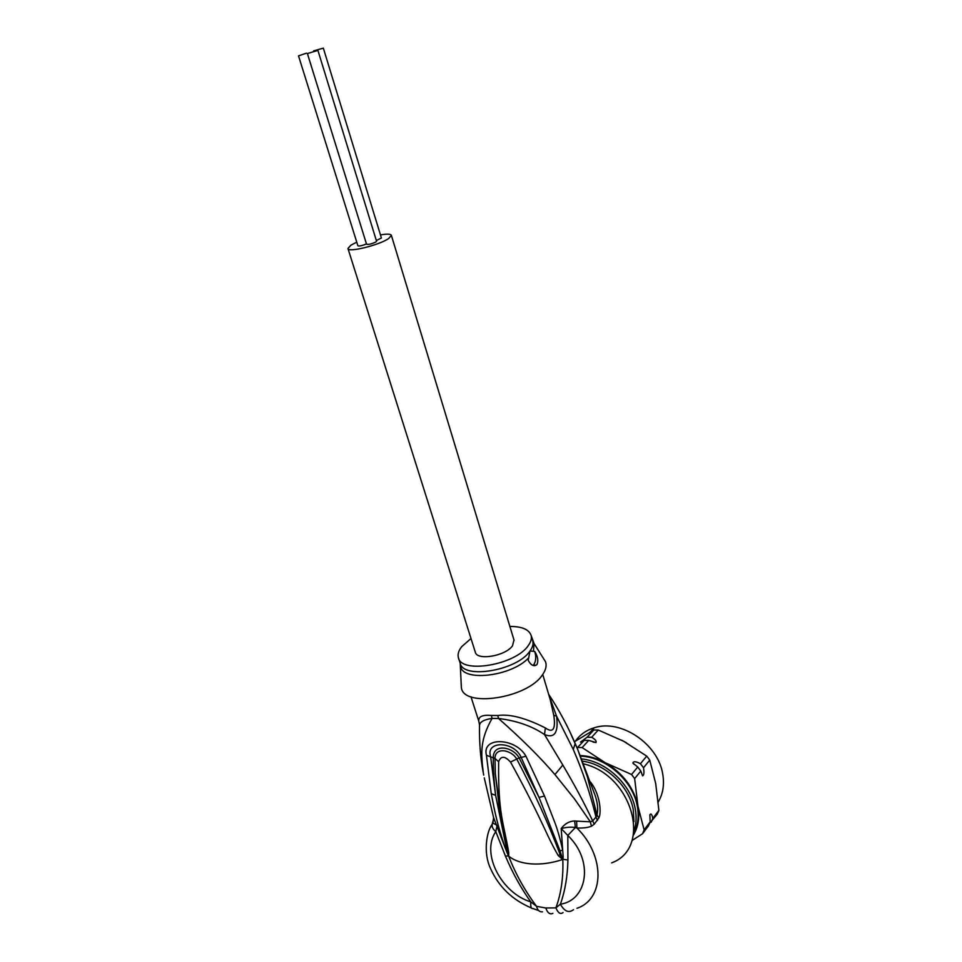 <?xml version="1.0" encoding="UTF-8"?>
<svg xmlns="http://www.w3.org/2000/svg" width="962" height="962" viewBox="0 0 962 962"><rect width="100%" height="100%" fill="white"/><g stroke="black" fill="none" stroke-linecap="round" stroke-linejoin="round"><path stroke-width="1.44" d="M313.672 50.866L323.34 48.136L313.672 50.866M306.505 53.151L298.509 55.868L306.505 53.151M366.462 243.903C362.193 245.695 359.331 246.32 357.888 245.767L298.521 55.88M323.34 48.136L381.409 237.999L376.346 240.536M317.905 50.385L376.551 241.209L375.926 241.931C371.693 243.963 368.578 244.733 366.558 244.228L307.407 53.571L317.905 50.385L307.407 53.559M513.985 640.007L512.518 645.742C505.591 656.108 476.575 660.942 475.264 652.044L348.003 248.641M356.758 242.147L350.865 245.226L347.955 248.497C347.655 252.898 379.461 245.118 388.72 238.48L391.378 235.377C390.8 233.934 387.157 233.766 380.459 234.896M479.497 727.2L479.545 725.083C480.05 721.801 484.223 719.576 492.075 718.422C480.351 739.273 480.747 751.55 483.249 772.45L483.718 775.107L483.249 772.45M576.947 908.284C604.665 899.157 605.338 855.903 576.911 827.993C583.249 828.234 588.095 827.633 591.45 826.202L590.343 821.813L574.615 799.073L554.954 774.578C540.379 757.515 521.572 738.816 498.544 718.494L492.075 718.422L491.354 715.451C482.587 714.658 478.391 716.546 478.775 721.115L479.545 725.083C479.196 741.582 480.399 757.202 483.128 771.957L483.008 771.235M492.279 823.965L490.5 827.368M484.259 777.849L493.59 817.592L504.846 846.933C496.885 822.366 495.31 814.598 491.245 793.674L486.435 755.29C481.421 736.231 515.909 737.722 525.961 756.252L544.528 796.067L539.009 797.378L560.016 850.769L562.529 859.319L562.061 857.13L563.167 857.022L562.806 859.619C563.479 877.392 561.171 893.482 555.892 907.863C558.14 913.07 560.533 914.621 563.047 912.517M574.639 820.935L576.587 821.127L576.911 827.993L575.36 827.524C571.212 826.827 566.498 827.176 561.195 828.547L567.808 835.461L575.36 827.524L574.639 820.935C569.227 821.223 564.742 823.761 561.195 828.547L562.698 850.252C560.509 840.139 558.008 831.216 555.218 823.484L544.528 796.067M591.45 826.202L594.227 824.23L592.7 820.899L590.343 821.813L576.587 821.127M560.016 850.769L562.698 850.252L563.167 857.022M573.532 909.691C568.782 913.275 564.405 911.435 560.389 904.184C587.469 900.408 594.143 860.569 567.808 835.461L567.917 860.004C567.568 876.298 565.055 891.028 560.389 904.184L555.892 907.863L545.803 907.996C547.498 912.938 549.867 914.73 552.897 913.347M594.227 824.23L598.881 817.892C601.779 812.193 599.699 793.325 590.452 782.01M611.628 862.878C652.464 848.087 632.563 775.204 583.621 763.876M598.881 817.892L596.957 815.067L595.995 817.099M594.829 794.624L595.767 797.438C597.763 803.919 598.16 809.8 596.957 815.067L587.493 777.104L577.549 749.073L569.901 731.89M595.983 817.099L592.7 820.899C584.271 803.102 574.314 784.475 562.818 765.043L544.492 734.535C532.01 726.057 516.702 720.706 498.544 718.494L497.775 715.512C509.704 713.792 525.577 717.941 545.394 727.945L544.492 734.535C554.629 738.648 558.657 732.527 556.565 716.173L573.28 749.47C582.876 771.68 590.452 794.215 595.983 817.099L597.51 820.43M550.252 699.675L553.775 715.259C555.844 729.172 553.054 733.405 545.394 727.945M553.775 715.259L556.565 716.173L548.869 695.057M542.736 674.434L550.156 699.35M461.231 684.283L461.339 687.084C462.265 708.248 527.982 698.436 542.712 674.458C545.923 669.768 546.849 665.512 545.49 661.688L543.181 658.032M537.049 664.369L536.231 665.175C533.333 666.522 530.675 664.922 528.234 660.353L530.002 650.973L534.68 651.43C537.77 656.349 538.564 660.653 537.049 664.369M534.68 651.43C536.279 656.312 536.062 660.629 534.018 664.393L532.96 665.415M509.884 626.454C521.957 626.418 529.052 629.437 531.156 635.521C531.902 638.54 530.964 641.846 528.354 645.466C515.68 665.019 460.714 674.23 458.357 657.503C457.515 654.172 458.646 650.54 461.748 646.608L470.995 638.54M562.517 859.739L560.125 854.484L562.806 859.619L558.249 855.603C550.144 841.642 546.404 832.094 540.163 819.383C535.173 808.741 523.232 784.908 510.497 762.048C504.846 755.831 500.889 755.723 498.641 761.724C498.003 814.129 503.499 821.776 508.73 852.548L508.694 856.252L506.349 847.666L495.622 795.333L490.644 756.721C485.125 740.403 514.309 740.896 521.2 757.491L539.009 797.378L519.143 757.9C513.023 746.777 493.386 743.133 493.278 757.25C493.085 767.724 493.867 780.422 495.622 795.333L491.245 793.674M545.803 907.996L536.543 906.324C524.891 890.716 515.608 874.025 508.694 856.252L507.443 853.595L508.718 856.036L507.72 851.274L508.85 856.408M508.73 852.548L507.72 851.274L502.958 830.218L495.31 773.749L500.493 817.652L502.958 830.218M508.633 855.891L505.447 856.12L495.791 831.637L497.138 825.312L492.965 823.159L493.59 817.592M507.443 853.595L504.846 846.933L506.349 847.666M542.544 911.82C539.574 912.156 537.578 910.317 536.543 906.324L530.783 901.851C530.495 906.781 531.192 908.994 532.864 908.501L538.66 910.569M505.447 856.12C512.626 873.075 521.067 888.323 530.783 901.851C502.008 893.482 480.483 853.727 495.791 831.637C493.061 829.364 491.847 826.959 492.147 824.41L493.759 818.121M492.484 823.508L492.147 824.41C487.061 830.531 482.671 852.019 490.56 868.578C498.689 886.736 512.277 899.855 531.337 907.936M486.435 755.29L494.997 758.465C494.913 746.548 511.507 749.795 516.738 759.018C534.187 792.135 548.653 823.953 560.125 854.484L558.249 855.603M525.961 756.252L519.143 757.9L510.497 762.048M498.641 761.724L494.997 758.465L495.31 773.749M633.958 821.656L633.285 809.812C629.376 786.471 605.952 764.165 582.539 761.17M581.637 758.922C606.132 761.315 631.204 784.619 635.281 809.15C636.7 817.015 636.267 824.326 633.97 831.084M584.223 740.331L580.507 742.123L587.109 737.217L591.606 737.289C595.105 739.165 596.572 740.92 596.019 742.556L588.732 740.415L584.223 740.331L577.597 747.474L582.13 747.57L605.182 762.698L631.553 774.494L637.746 767.003L632.9 763.07C633.405 761.134 635.918 761.351 640.452 763.72L643.506 767.76L649.747 760.112L655.711 783.597L658.886 810.365L657.299 814.141L649.663 823.207M631.553 774.494L634.643 778.595L637.962 806.204L644.131 829.905L650.144 821.945L649.879 814.742C651.046 813.094 652.008 814.333 652.777 818.458L658.886 810.365M643.506 767.76C644.312 772.558 643.999 775.276 642.568 775.877L640.812 771.055L634.643 778.595M640.452 763.72L646.729 756.108L649.747 760.112M591.606 737.289L598.292 730.026L623.821 741.341L646.729 756.108M582.13 747.57L588.732 740.415M587.109 737.217L593.831 729.966L598.292 730.026M574.458 741.762L593.831 729.966M637.746 767.003L640.812 771.055M631.962 840.572L642.532 833.741L644.131 829.905M652.777 818.458L651.19 822.257M642.532 833.741L648.556 825.745L650.144 821.945M575.408 741.149C579.978 734.667 586.267 730.206 594.288 727.765C620.658 718.794 658.273 743.879 662.746 774.182C664.514 784.667 662.998 793.951 658.2 802.031M562.566 859.222L567.917 860.004M562.818 765.043L554.954 774.578M491.354 715.451L497.775 715.512M573.28 749.47L575.192 743.458M528.643 657.852C511.483 676.659 461.387 682.19 460.57 665.8L460.437 664.273M532.96 641.51L534.078 643.602L533.465 651.202M458.561 658.128L460.101 662.926C462.481 679.749 517.376 670.61 530.002 650.973L530.206 650.685C532.659 647.161 533.513 643.927 532.78 640.981L532.611 640.403M562.301 859.234L562.036 859.715C551.587 863.094 541.498 864.501 531.758 863.924C522.113 863.239 514.538 860.737 509.03 856.42L508.73 855.915M633.609 833.922C637.914 825.889 639.165 816.75 637.361 806.505C633.164 780.807 605.832 756.817 580.519 756.168M580.242 755.519C588.66 755.879 596.969 758.272 605.182 762.698C622.895 773.051 633.826 787.565 637.962 806.204C639.874 817.171 638.335 826.839 633.381 835.196M621.5 740.115L626.478 742.796M514.081 640.319L391.378 235.377M577.537 749.049L594.732 794.335M470.971 696.777L478.595 720.538M577.549 749.073L575.3 743.77C567.929 726.454 559.042 709.956 548.641 694.275M460.233 663.347L461.339 687.084M531.156 635.521L534.078 643.602L545.49 661.688M536.231 665.175L533.273 665.199M596.019 742.556L593.157 742.123M581.216 742.027L580.507 742.123M633.91 764.165L632.9 763.07M594.288 727.765L590.415 731.926"/></g></svg>
